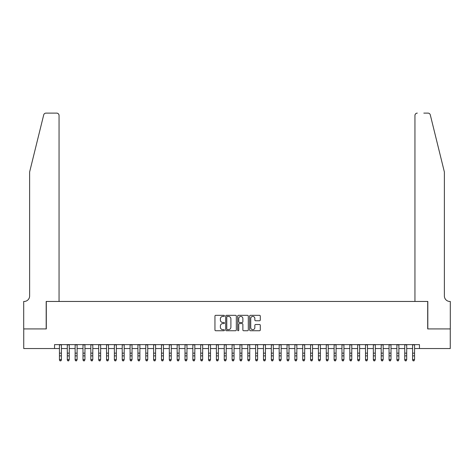 <?xml version="1.0" encoding="UTF-8"?>
<svg xmlns="http://www.w3.org/2000/svg" width="474" height="474" viewBox="0 0 474 474"><rect width="100%" height="100%" fill="white"/><g stroke="black" fill="none" stroke-linecap="round" stroke-linejoin="round"><path stroke-width="0.71" d="M224.445 315.874A0.539 0.539 0 0 0 223.906 315.334L215.723 315.334A0.77 0.77 0 0 0 214.947 316.105L214.947 329.969A0.77 0.77 0 0 0 215.723 330.739L223.906 330.739A0.539 0.539 0 0 0 224.445 330.2A0.539 0.539 0 0 0 223.906 329.661L222.845 329.661A2.465 2.465 0 0 1 220.38 327.196L220.38 326.041A2.465 2.465 0 0 1 222.845 323.576L223.906 323.576A0.539 0.539 0 0 0 224.445 323.037A0.539 0.539 0 0 0 223.906 322.498L222.845 322.498A2.465 2.465 0 0 1 220.38 320.033L220.38 318.878A2.465 2.465 0 0 1 222.845 316.413L223.906 316.413A0.539 0.539 0 0 0 224.445 315.874M259.515 320.762A0.77 0.77 0 0 0 260.285 319.991L260.285 316.105A0.77 0.77 0 0 0 259.515 315.334L250.42 315.334A0.77 0.77 0 0 0 249.65 316.105L249.65 329.969A0.77 0.77 0 0 0 250.42 330.739L259.515 330.739A0.77 0.77 0 0 0 260.285 329.969L260.285 325.271A0.77 0.77 0 0 0 259.515 324.5L255.622 324.5A0.77 0.77 0 0 0 254.852 325.271L254.852 327.599A2.062 2.062 0 0 1 252.79 329.661A2.062 2.062 0 0 1 250.728 327.599L250.728 318.475A2.062 2.062 0 0 1 252.79 316.413A2.062 2.062 0 0 1 254.852 318.475L254.852 319.991A0.77 0.77 0 0 0 255.622 320.762L259.515 320.762M54.54 348.544L23.741 348.544L23.741 328.92L46.304 328.92L46.304 301.458L427.696 301.458L427.696 328.92L450.259 328.92L450.259 348.544L419.46 348.544L419.46 344.616L54.54 344.616L54.54 348.544L59.446 348.544M236.325 316.105A0.77 0.77 0 0 0 235.554 315.334L226.465 315.334A0.77 0.77 0 0 0 225.695 316.105L225.695 329.969A0.77 0.77 0 0 0 226.465 330.739L235.554 330.739A0.77 0.77 0 0 0 236.325 329.969L236.325 316.105M238.446 315.334L247.535 315.334A0.77 0.77 0 0 1 248.305 316.105L248.305 329.969A0.77 0.77 0 0 1 247.535 330.739L243.642 330.739A0.77 0.77 0 0 1 242.872 329.969L242.872 324.346A0.77 0.77 0 0 0 242.101 323.576L239.524 323.576A0.77 0.77 0 0 0 238.754 324.346L238.754 330.2A0.539 0.539 0 0 1 238.215 330.739A0.539 0.539 0 0 1 237.675 330.2L237.675 316.105A0.77 0.77 0 0 1 238.446 315.334M61.407 348.544L67.296 348.544M69.257 348.544L75.141 348.544M77.102 348.544L82.991 348.544M84.953 348.544L90.836 348.544M92.797 348.544L98.687 348.544M100.648 348.544L106.532 348.544M108.493 348.544L114.382 348.544M116.343 348.544L122.227 348.544M124.188 348.544L130.077 348.544M132.039 348.544L137.922 348.544M139.883 348.544L145.773 348.544M147.734 348.544L153.617 348.544M155.579 348.544L161.468 348.544M163.429 348.544L169.313 348.544M171.274 348.544L177.163 348.544M179.125 348.544L185.008 348.544M186.969 348.544L192.859 348.544M194.82 348.544L200.703 348.544M202.665 348.544L208.554 348.544M210.515 348.544L216.399 348.544M218.36 348.544L224.249 348.544M226.211 348.544L232.094 348.544M234.055 348.544L239.945 348.544M241.906 348.544L247.789 348.544M249.751 348.544L255.64 348.544M257.601 348.544L263.485 348.544M265.446 348.544L271.335 348.544M273.297 348.544L279.18 348.544M281.141 348.544L287.031 348.544M288.992 348.544L294.875 348.544M296.837 348.544L302.726 348.544M304.687 348.544L310.571 348.544M312.532 348.544L318.421 348.544M320.383 348.544L326.266 348.544M328.227 348.544L334.117 348.544M336.078 348.544L341.961 348.544M343.923 348.544L349.812 348.544M351.773 348.544L357.657 348.544M359.618 348.544L365.507 348.544M367.469 348.544L373.352 348.544M375.313 348.544L381.203 348.544M383.164 348.544L389.047 348.544M391.009 348.544L396.898 348.544M398.859 348.544L404.743 348.544M406.704 348.544L412.593 348.544M414.554 348.544L419.46 348.544M227.313 316.413A0.539 0.539 0 0 0 226.773 316.952L226.773 329.122A0.539 0.539 0 0 0 227.313 329.661L228.432 329.661A2.465 2.465 0 0 0 230.897 327.196L230.897 318.878A2.465 2.465 0 0 0 228.432 316.413L227.313 316.413M242.872 318.51A2.062 2.062 0 0 0 240.816 316.448A2.062 2.062 0 0 0 238.754 318.51L238.754 321.728A0.77 0.77 0 0 0 239.524 322.498L242.101 322.498A0.77 0.77 0 0 0 242.872 321.728L242.872 318.51M61.407 344.616L61.407 360.027L60.82 360.886L60.032 360.714L60.82 360.886M59.446 344.616L59.446 359.588L61.407 359.588L60.82 360.714M60.032 360.886L59.446 360.027L60.032 360.714M43.703 114.904C44.301 113.612 44.301 113.612 43.703 114.904C44.301 113.612 44.301 113.612 43.703 114.904L29.625 171.967L29.625 295.96A5.492 5.492 0 0 1 24.133 301.458L23.7 301.458L23.7 328.92L46.185 328.92L46.185 301.458L59.054 301.458L59.054 115.466A2.352 2.352 0 0 0 56.702 113.114L45.99 113.114A2.352 2.352 0 0 0 43.703 114.904M50.185 113.114L56.702 113.114C58.118 113.262 58.906 114.044 59.054 115.466L59.054 301.458M29.625 295.96A5.492 5.492 0 0 1 24.133 301.458M440.062 154.471L430.297 114.904L444.375 171.967L444.375 295.96A5.492 5.492 0 0 0 449.867 301.458L450.3 301.458L450.3 328.92L427.815 328.92L427.815 301.458L414.946 301.458L414.946 115.466L414.946 301.458M423.815 113.114L428.01 113.114A2.352 2.352 0 0 1 430.297 114.904M417.298 113.114A2.352 2.352 0 0 0 414.946 115.466C415.094 114.044 415.882 113.262 417.298 113.114M444.375 295.96A5.492 5.492 0 0 0 449.867 301.458M67.296 360.027L67.883 360.886L67.296 359.588L69.257 359.588L68.665 360.886L67.883 360.714L68.665 360.886M75.141 360.027L75.727 360.886L75.141 359.588L77.102 359.588L76.515 360.886L75.727 360.714L76.515 360.886M82.991 360.027L83.578 360.886L82.991 359.588L84.953 359.588L84.36 360.886L83.578 360.714L84.36 360.886M90.836 360.027L91.423 360.886L90.836 359.588L92.797 359.588L92.211 360.886L91.423 360.714L92.211 360.886M69.257 344.616L69.257 359.588L68.665 360.714M67.296 344.616L67.296 359.588L67.883 360.714M77.102 344.616L77.102 359.588L76.515 360.714M75.141 344.616L75.141 359.588L75.727 360.714M84.953 344.616L84.953 359.588L84.36 360.714M82.991 344.616L82.991 359.588L83.578 360.714M92.797 344.616L92.797 359.588L92.211 360.714M90.836 344.616L90.836 359.588L91.423 360.714M98.687 360.027L99.273 360.886L98.687 359.588L100.648 359.588L100.055 360.886L99.273 360.714L100.055 360.886M100.648 344.616L100.648 359.588L100.055 360.714M98.687 344.616L98.687 359.588L99.273 360.714M106.532 360.027L107.118 360.886L106.532 359.588L108.493 359.588L107.906 360.886L107.118 360.714L107.906 360.886M108.493 344.616L108.493 359.588L107.906 360.714M106.532 344.616L106.532 359.588L107.118 360.714M114.382 360.027L114.969 360.886L114.382 359.588L116.343 359.588L115.751 360.886L114.969 360.714L115.751 360.886M116.343 344.616L116.343 359.588L115.751 360.714M114.382 344.616L114.382 359.588L114.969 360.714M122.227 360.027L122.813 360.886L122.227 359.588L124.188 359.588L123.601 360.886L122.813 360.714L123.601 360.886M124.188 344.616L124.188 359.588L123.601 360.714M122.227 344.616L122.227 359.588L122.813 360.714M130.077 360.027L130.664 360.886L130.077 359.588L132.039 359.588L131.446 360.886L130.664 360.714L131.446 360.886M132.039 344.616L132.039 359.588L131.446 360.714M130.077 344.616L130.077 359.588L130.664 360.714M137.922 360.027L138.509 360.886L137.922 359.588L139.883 359.588L139.297 360.886L138.509 360.714L139.297 360.886M139.883 344.616L139.883 359.588L139.297 360.714M137.922 344.616L137.922 359.588L138.509 360.714M145.773 360.027L146.359 360.886L145.773 359.588L147.734 359.588L147.141 360.886L146.359 360.714L147.141 360.886M147.734 344.616L147.734 359.588L147.141 360.714M145.773 344.616L145.773 359.588L146.359 360.714M153.617 360.027L154.204 360.886L153.617 359.588L155.579 359.588L154.992 360.886L154.204 360.714L154.992 360.886M155.579 344.616L155.579 359.588L154.992 360.714M153.617 344.616L153.617 359.588L154.204 360.714M161.468 360.027L162.055 360.886L161.468 359.588L163.429 359.588L162.837 360.886L162.055 360.714L162.837 360.886M163.429 344.616L163.429 359.588L162.837 360.714M161.468 344.616L161.468 359.588L162.055 360.714M169.313 360.027L169.899 360.886L169.313 359.588L171.274 359.588L170.687 360.886L169.899 360.714L170.687 360.886M171.274 344.616L171.274 359.588L170.687 360.714M169.313 344.616L169.313 359.588L169.899 360.714M177.163 360.027L177.75 360.886L177.163 359.588L179.125 359.588L178.532 360.886L177.75 360.714L178.532 360.886M179.125 344.616L179.125 359.588L178.532 360.714M177.163 344.616L177.163 359.588L177.75 360.714M185.008 360.027L185.601 360.886L185.008 359.588L186.969 359.588L186.383 360.886L185.601 360.714L186.383 360.886M186.969 344.616L186.969 359.588L186.383 360.714M185.008 344.616L185.008 359.588L185.601 360.714M192.859 360.027L193.445 360.886L192.859 359.588L194.82 359.588L194.227 360.886L193.445 360.714L194.227 360.886M194.82 344.616L194.82 359.588L194.227 360.714M192.859 344.616L192.859 359.588L193.445 360.714M200.703 360.027L201.296 360.886L200.703 359.588L202.665 359.588L202.078 360.886L201.296 360.714L202.078 360.886M202.665 344.616L202.665 359.588L202.078 360.714M200.703 344.616L200.703 359.588L201.296 360.714M208.554 360.027L209.141 360.886L208.554 359.588L210.515 359.588L209.923 360.886L209.141 360.714L209.923 360.886M210.515 344.616L210.515 359.588L209.923 360.714M208.554 344.616L208.554 359.588L209.141 360.714M216.399 360.027L216.991 360.886L216.399 359.588L218.36 359.588L217.773 360.886L216.991 360.714L217.773 360.886M218.36 344.616L218.36 359.588L217.773 360.714M216.399 344.616L216.399 359.588L216.991 360.714M224.249 360.027L224.836 360.886L224.249 359.588L226.211 359.588L225.618 360.886L224.836 360.714L225.618 360.886M226.211 344.616L226.211 359.588L225.618 360.714M224.249 344.616L224.249 359.588L224.836 360.714M232.094 360.027L232.687 360.886L232.094 359.588L234.055 359.588L233.469 360.886L232.687 360.714L233.469 360.886M234.055 344.616L234.055 359.588L233.469 360.714M232.094 344.616L232.094 359.588L232.687 360.714M239.945 360.027L240.531 360.886L239.945 359.588L241.906 359.588L241.313 360.886L240.531 360.714L241.313 360.886M241.906 344.616L241.906 359.588L241.313 360.714M239.945 344.616L239.945 359.588L240.531 360.714M247.789 360.027L248.382 360.886L247.789 359.588L249.751 359.588L249.164 360.886L248.382 360.714L249.164 360.886M249.751 344.616L249.751 359.588L249.164 360.714M247.789 344.616L247.789 359.588L248.382 360.714M255.64 360.027L256.227 360.886L255.64 359.588L257.601 359.588L257.009 360.886L256.227 360.714L257.009 360.886M263.485 360.027L264.077 360.886L263.485 359.588L265.446 359.588L264.859 360.886L264.077 360.714L264.859 360.886M271.335 360.027L271.922 360.886L271.335 359.588L273.297 359.588L272.704 360.886L271.922 360.714L272.704 360.886M257.601 344.616L257.601 359.588L257.009 360.714M255.64 344.616L255.64 359.588L256.227 360.714M265.446 344.616L265.446 359.588L264.859 360.714M263.485 344.616L263.485 359.588L264.077 360.714M273.297 344.616L273.297 359.588L272.704 360.714M271.335 344.616L271.335 359.588L271.922 360.714M279.18 360.027L279.773 360.886L279.18 359.588L281.141 359.588L280.555 360.886L279.773 360.714L280.555 360.886M281.141 344.616L281.141 359.588L280.555 360.714M279.18 344.616L279.18 359.588L279.773 360.714M287.031 360.027L287.617 360.886L287.031 359.588L288.992 359.588L288.399 360.886L287.617 360.714L288.399 360.886M288.992 344.616L288.992 359.588L288.399 360.714M287.031 344.616L287.031 359.588L287.617 360.714M294.875 360.027L295.468 360.886L294.875 359.588L296.837 359.588L296.25 360.886L295.468 360.714L296.25 360.886M296.837 344.616L296.837 359.588L296.25 360.714M294.875 344.616L294.875 359.588L295.468 360.714M302.726 360.027L303.313 360.886L302.726 359.588L304.687 359.588L304.101 360.886L303.313 360.714L304.101 360.886M304.687 344.616L304.687 359.588L304.101 360.714M302.726 344.616L302.726 359.588L303.313 360.714M310.571 360.027L311.163 360.886L310.571 359.588L312.532 359.588L311.945 360.886L311.163 360.714L311.945 360.886M312.532 344.616L312.532 359.588L311.945 360.714M310.571 344.616L310.571 359.588L311.163 360.714M318.421 360.027L319.008 360.886L318.421 359.588L320.383 359.588L319.796 360.886L319.008 360.714L319.796 360.886M320.383 344.616L320.383 359.588L319.796 360.714M318.421 344.616L318.421 359.588L319.008 360.714M326.266 360.027L326.859 360.886L326.266 359.588L328.227 359.588L327.641 360.886L326.859 360.714L327.641 360.886M328.227 344.616L328.227 359.588L327.641 360.714M326.266 344.616L326.266 359.588L326.859 360.714M334.117 360.027L334.703 360.886L334.117 359.588L336.078 359.588L335.491 360.886L334.703 360.714L335.491 360.886M336.078 344.616L336.078 359.588L335.491 360.714M334.117 344.616L334.117 359.588L334.703 360.714M341.961 360.027L342.554 360.886L341.961 359.588L343.923 359.588L343.336 360.886L342.554 360.714L343.336 360.886M343.923 344.616L343.923 359.588L343.336 360.714M341.961 344.616L341.961 359.588L342.554 360.714M349.812 360.027L350.399 360.886L349.812 359.588L351.773 359.588L351.187 360.886L350.399 360.714L351.187 360.886M351.773 344.616L351.773 359.588L351.187 360.714M349.812 344.616L349.812 359.588L350.399 360.714M357.657 360.027L358.249 360.886L357.657 359.588L359.618 359.588L359.031 360.886L358.249 360.714L359.031 360.886M359.618 344.616L359.618 359.588L359.031 360.714M357.657 344.616L357.657 359.588L358.249 360.714M365.507 360.027L366.094 360.886L365.507 359.588L367.469 359.588L366.882 360.886L366.094 360.714L366.882 360.886M367.469 344.616L367.469 359.588L366.882 360.714M365.507 344.616L365.507 359.588L366.094 360.714M373.352 360.027L373.945 360.886L373.352 359.588L375.313 359.588L374.727 360.886L373.945 360.714L374.727 360.886M375.313 344.616L375.313 359.588L374.727 360.714M373.352 344.616L373.352 359.588L373.945 360.714M381.203 360.027L381.789 360.886L381.203 359.588L383.164 359.588L382.577 360.886L381.789 360.714L382.577 360.886M383.164 344.616L383.164 359.588L382.577 360.714M381.203 344.616L381.203 359.588L381.789 360.714M389.047 360.027L389.64 360.886L389.047 359.588L391.009 359.588L390.422 360.886L389.64 360.714L390.422 360.886M391.009 344.616L391.009 359.588L390.422 360.714M389.047 344.616L389.047 359.588L389.64 360.714M396.898 360.027L397.485 360.886L396.898 359.588L398.859 359.588L398.273 360.886L397.485 360.714L398.273 360.886M398.859 344.616L398.859 359.588L398.273 360.714M396.898 344.616L396.898 359.588L397.485 360.714M404.743 360.027L405.335 360.886L404.743 359.588L406.704 359.588L406.117 360.886L405.335 360.714L406.117 360.886M406.704 344.616L406.704 359.588L406.117 360.714M404.743 344.616L404.743 359.588L405.335 360.714M412.593 360.027L413.18 360.886L412.593 359.588L414.554 359.588L413.968 360.886L413.18 360.714L413.968 360.886M414.554 344.616L414.554 359.588L413.968 360.714M412.593 344.616L412.593 359.588L413.18 360.714M61.407 353.154L59.446 353.154M61.407 355.85L59.446 355.85M61.407 344.871L59.446 344.871M69.257 353.154L67.296 353.154M69.257 355.85L67.296 355.85M69.257 344.871L67.296 344.871M77.102 353.154L75.141 353.154M77.102 355.85L75.141 355.85M77.102 344.871L75.141 344.871M84.953 353.154L82.991 353.154M84.953 355.85L82.991 355.85M84.953 344.871L82.991 344.871M92.797 353.154L90.836 353.154M92.797 355.85L90.836 355.85M92.797 344.871L90.836 344.871M100.648 353.154L98.687 353.154M100.648 355.85L98.687 355.85M100.648 344.871L98.687 344.871M108.493 353.154L106.532 353.154M108.493 355.85L106.532 355.85M108.493 344.871L106.532 344.871M116.343 353.154L114.382 353.154M116.343 355.85L114.382 355.85M116.343 344.871L114.382 344.871M124.188 353.154L122.227 353.154M124.188 355.85L122.227 355.85M124.188 344.871L122.227 344.871M132.039 353.154L130.077 353.154M132.039 355.85L130.077 355.85M132.039 344.871L130.077 344.871M139.883 353.154L137.922 353.154M139.883 355.85L137.922 355.85M139.883 344.871L137.922 344.871M147.734 353.154L145.773 353.154M147.734 355.85L145.773 355.85M147.734 344.871L145.773 344.871M155.579 353.154L153.617 353.154M155.579 355.85L153.617 355.85M155.579 344.871L153.617 344.871M163.429 353.154L161.468 353.154M163.429 355.85L161.468 355.85M163.429 344.871L161.468 344.871M171.274 353.154L169.313 353.154M171.274 355.85L169.313 355.85M171.274 344.871L169.313 344.871M179.125 353.154L177.163 353.154M179.125 355.85L177.163 355.85M179.125 344.871L177.163 344.871M186.969 353.154L185.008 353.154M186.969 355.85L185.008 355.85M186.969 344.871L185.008 344.871M194.82 353.154L192.859 353.154M194.82 355.85L192.859 355.85M194.82 344.871L192.859 344.871M202.665 353.154L200.703 353.154M202.665 355.85L200.703 355.85M202.665 344.871L200.703 344.871M210.515 353.154L208.554 353.154M210.515 355.85L208.554 355.85M210.515 344.871L208.554 344.871M218.36 353.154L216.399 353.154M218.36 355.85L216.399 355.85M218.36 344.871L216.399 344.871M226.211 353.154L224.249 353.154M226.211 355.85L224.249 355.85M226.211 344.871L224.249 344.871M234.055 353.154L232.094 353.154M234.055 355.85L232.094 355.85M234.055 344.871L232.094 344.871M241.906 353.154L239.945 353.154M241.906 355.85L239.945 355.85M241.906 344.871L239.945 344.871M249.751 353.154L247.789 353.154M249.751 355.85L247.789 355.85M249.751 344.871L247.789 344.871M257.601 353.154L255.64 353.154M257.601 355.85L255.64 355.85M257.601 344.871L255.64 344.871M265.446 353.154L263.485 353.154M265.446 355.85L263.485 355.85M265.446 344.871L263.485 344.871M273.297 353.154L271.335 353.154M273.297 355.85L271.335 355.85M273.297 344.871L271.335 344.871M281.141 353.154L279.18 353.154M281.141 355.85L279.18 355.85M281.141 344.871L279.18 344.871M288.992 353.154L287.031 353.154M288.992 355.85L287.031 355.85M288.992 344.871L287.031 344.871M296.837 353.154L294.875 353.154M296.837 355.85L294.875 355.85M296.837 344.871L294.875 344.871M304.687 353.154L302.726 353.154M304.687 355.85L302.726 355.85M304.687 344.871L302.726 344.871M312.532 353.154L310.571 353.154M312.532 355.85L310.571 355.85M312.532 344.871L310.571 344.871M320.383 353.154L318.421 353.154M320.383 355.85L318.421 355.85M320.383 344.871L318.421 344.871M328.227 353.154L326.266 353.154M328.227 355.85L326.266 355.85M328.227 344.871L326.266 344.871M336.078 353.154L334.117 353.154M336.078 355.85L334.117 355.85M336.078 344.871L334.117 344.871M343.923 353.154L341.961 353.154M343.923 355.85L341.961 355.85M343.923 344.871L341.961 344.871M351.773 353.154L349.812 353.154M351.773 355.85L349.812 355.85M351.773 344.871L349.812 344.871M359.618 353.154L357.657 353.154M359.618 355.85L357.657 355.85M359.618 344.871L357.657 344.871M367.469 353.154L365.507 353.154M367.469 355.85L365.507 355.85M367.469 344.871L365.507 344.871M375.313 353.154L373.352 353.154M375.313 355.85L373.352 355.85M375.313 344.871L373.352 344.871M383.164 353.154L381.203 353.154M383.164 355.85L381.203 355.85M383.164 344.871L381.203 344.871M391.009 353.154L389.047 353.154M391.009 355.85L389.047 355.85M391.009 344.871L389.047 344.871M398.859 353.154L396.898 353.154M398.859 355.85L396.898 355.85M398.859 344.871L396.898 344.871M406.704 353.154L404.743 353.154M406.704 355.85L404.743 355.85M406.704 344.871L404.743 344.871M414.554 353.154L412.593 353.154M414.554 355.85L412.593 355.85M414.554 344.871L412.593 344.871"/></g></svg>
